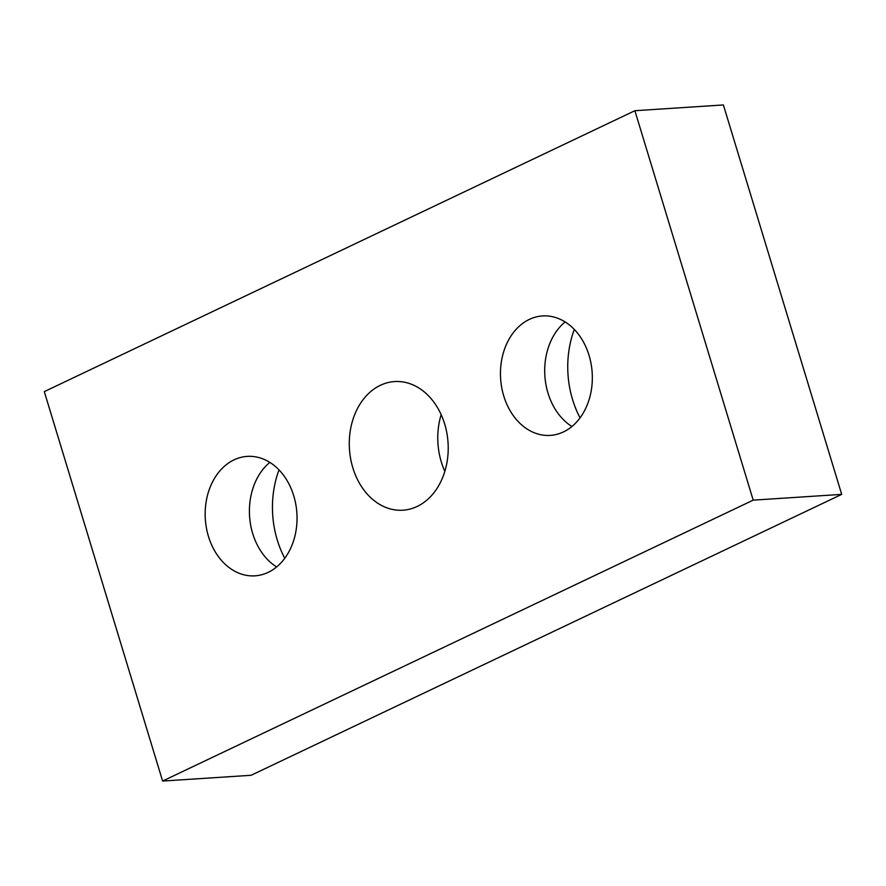 <?xml version="1.0" encoding="UTF-8"?>
<svg xmlns="http://www.w3.org/2000/svg" width="886" height="886" viewBox="0 0 886 886"><rect width="100%" height="100%" fill="white"/><g stroke="black" fill="none" stroke-linecap="round" stroke-linejoin="round"><path stroke-width="1.33" d="M444.683 424.04A64.457 49.406 86.3 0 1 402.953 510.203A64.457 49.406 86.3 0 1 352.816 467.742A64.457 49.406 86.3 0 1 394.547 381.567A64.457 49.406 86.3 0 1 444.683 424.04M441.15 414.626A64.457 49.406 -93.7 0 0 441.317 461.96A64.457 49.406 -93.7 0 0 444.85 471.374M589.046 355.375A59.849 45.884 86.3 0 1 550.295 435.391A59.849 45.884 86.3 0 1 503.746 395.953A59.849 45.884 86.3 0 1 542.498 315.937A59.849 45.884 86.3 0 1 589.046 355.375M571.935 426.509A59.849 45.884 86.3 0 1 547.991 393.063A59.849 45.884 86.3 0 1 565.113 321.928M293.753 495.828A59.849 45.884 86.3 0 1 255.002 575.834A59.849 45.884 86.3 0 1 208.454 536.407A59.849 45.884 86.3 0 1 247.205 456.39A59.849 45.884 86.3 0 1 293.753 495.828M276.642 566.962A59.849 45.884 86.3 0 1 252.698 533.516A59.849 45.884 86.3 0 1 269.82 462.381M574.305 329.459A87.47 67.059 -93.7 0 0 572.555 399.531A87.47 67.059 -93.7 0 0 580.075 417.849M279.012 469.912A87.47 67.059 -93.7 0 0 277.263 539.984A87.47 67.059 -93.7 0 0 284.783 558.302M841.7 494.377L723.386 104.947L634.885 110.717L753.2 500.147L841.7 494.377L251.115 775.283L162.614 781.053L44.3 391.623L634.885 110.717M753.2 500.147L162.614 781.053"/></g></svg>
